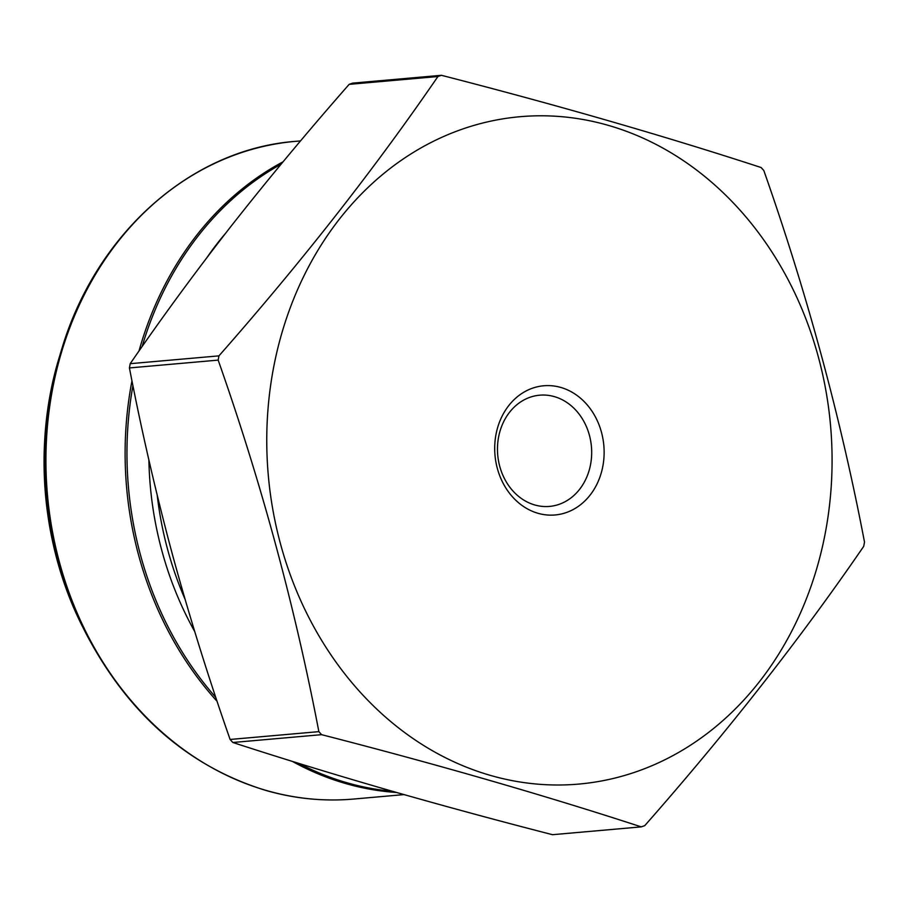 <?xml version="1.0" encoding="UTF-8"?>
<svg xmlns="http://www.w3.org/2000/svg" width="910" height="910" viewBox="0 0 910 910"><rect width="100%" height="100%" fill="white"/><g stroke="black" fill="none" stroke-linecap="round" stroke-linejoin="round"><path stroke-width="1.36" d="M761.078 167.508C663.902 135.817 557.352 105.094 441.43 75.302A391.152 329.545 85 0 0 437.915 76.531C374.647 168.782 301.654 261.898 218.946 355.867A391.152 329.545 85 0 0 218.173 360.11C261.454 483.096 295.011 606.936 318.864 731.64A391.152 329.545 85 0 0 321.605 734.666C437.528 764.445 544.078 795.181 641.254 826.871A391.152 329.545 85 0 0 644.758 825.643C727.465 731.674 800.459 638.57 863.726 546.318A391.152 329.545 85 0 0 864.5 542.064C840.658 417.36 807.09 293.521 763.82 170.534A391.152 329.545 85 0 0 761.078 167.508M641.254 826.871L552.495 834.697C494.505 819.762 438.779 804.611 385.294 789.243C332.082 773.83 281.258 758.246 232.846 742.492A391.152 329.545 -95 0 1 230.105 739.466C208.572 677.961 189.325 616.263 172.388 554.349C155.769 492.412 141.448 430.271 129.425 367.936A391.152 329.545 -95 0 1 130.198 363.682C161.935 317.556 195.969 271.214 232.3 224.668C268.95 178.098 307.91 131.324 349.156 84.357A391.152 329.545 -95 0 1 352.671 83.128L441.43 75.302M232.846 742.492L321.605 734.666M230.105 739.466L318.864 731.64M129.425 367.936L218.173 360.11M130.198 363.682L218.946 355.867M349.156 84.357L437.915 76.531M634.975 772.192A334.982 282.225 85 0 0 831.751 444.216A334.982 282.225 85 0 0 608.471 125.409A334.982 282.225 85 0 0 267.085 456.536A334.982 282.225 85 0 0 634.975 772.192M537.981 513.285A64.849 54.634 -95 0 1 508.792 405.553A64.849 54.634 -95 0 1 601.476 432.284A64.849 54.634 -95 0 1 537.981 513.285M534.739 504.959A55.828 47.036 85 0 0 549.481 506.415A55.828 47.036 85 0 0 591.432 446.673A55.828 47.036 85 0 0 539.675 395.19A55.828 47.036 85 0 0 497.531 446.162A55.828 47.036 85 0 0 534.739 504.959M281.065 164.21A329.477 277.584 85 0 0 142.153 346.505M132.928 385.624A329.477 277.584 85 0 0 215.795 697.401M298.992 763.444A329.477 277.584 85 0 0 346.903 782.736A329.477 277.584 85 0 0 392.381 791.279M225.316 233.608A317.158 267.21 85 0 0 207.105 257.348M148.887 459.994A317.158 267.21 85 0 0 194.706 631.506M396.533 792.473A330.125 278.13 -95 0 1 345.482 783.487A330.125 278.13 -95 0 1 292.315 761.374M217.092 701.314A330.125 278.13 -95 0 1 131.973 380.846M139.002 350.998A330.125 278.13 -95 0 1 283.044 161.821M300.55 140.902L295.511 141.346A330.125 278.13 85 0 0 46.319 442.795A330.125 278.13 85 0 0 266.3 790.46A330.125 278.13 85 0 0 353.489 799.06C324.005 801.619 294.783 798.741 265.811 790.426C188.29 766.47 128.344 714.134 85.961 633.394A329.477 277.584 -95 0 1 61.095 351.271L59.343 357.073A316.396 266.562 85 0 0 83.219 627.991L85.961 633.394M157.237 495.404A315.076 265.447 85 0 0 184.98 599.064M404.029 794.601L353.489 799.06M59.343 357.073C32.476 444.387 41.496 546.728 83.219 627.991M295.511 141.346C190.179 149.263 95.049 234.7 61.095 351.271"/></g></svg>

